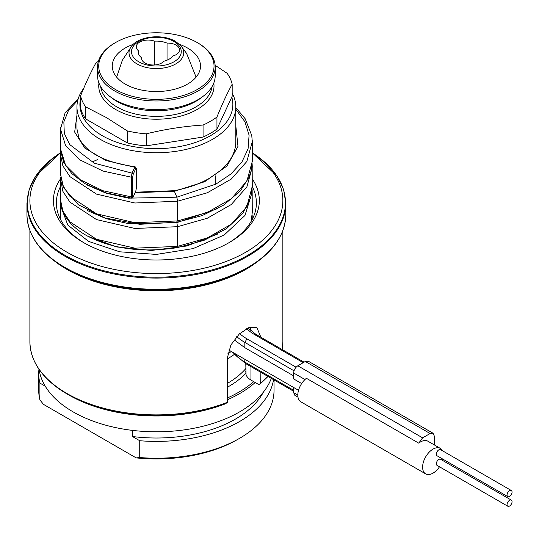 <?xml version="1.0" encoding="UTF-8"?>
<svg xmlns="http://www.w3.org/2000/svg" width="539" height="539" viewBox="0 0 539 539"><rect width="100%" height="100%" fill="white"/><g stroke="black" fill="none" stroke-linecap="round" stroke-linejoin="round"><path stroke-width="0.81" d="M235.799 141.77L235.799 106.884A79.422 45.855 180 0 1 186.77 149.249A79.422 45.855 180 0 1 100.22 139.311A79.422 45.855 180 0 1 76.956 106.884A79.422 45.855 180 0 1 83.666 88.436M232.181 93.207A79.422 45.855 180 0 1 235.799 106.884M136.286 168.815L135.848 168.363L133.207 174.279L132.769 176.704L132.769 196.398L133.207 196.85L135.848 190.934L136.286 188.509L136.286 168.815A1.179 0.68 0 0 0 136.327 168.646L135.094 166.719C105.503 162.67 86.799 153.11 78.99 138.031L76.956 129.043L76.956 106.884M231.292 351.475A97.067 56.043 180 0 1 227.876 353.746M84.63 243.183A100.011 57.74 180 0 1 56.366 202.954A100.011 57.74 180 0 1 60.483 186.555M252.265 186.555A100.011 57.74 180 0 1 256.389 202.954A100.011 57.74 180 0 1 228.118 243.183M234.249 354.467A100.011 57.74 180 0 1 227.613 358.765M246.027 374.349L245.784 371.31M246.087 374.72A17.652 10.187 -0 0 0 250.952 380.049L253.687 381.625A116.485 67.254 180 0 1 227.613 397.87M250.103 327.126L250.911 330.885M260.889 337.239L256.807 327.436L248.984 327.517L239.249 334.032L230.887 344.98L227.613 356.966L227.613 402.202L225.497 403.778A123.546 71.33 180 0 1 69.019 395.094L67.18 394.036A126.139 72.826 180 0 1 35.608 363.555M253.687 381.625L258.774 384.563L260.647 383.525L260.896 372.368M260.647 383.525L260.896 382.986A126.483 73.028 0 0 0 267.836 376.377M255.19 382.495A117.664 67.927 180 0 1 227.613 399.682M274.034 379.955L274.034 390.29A117.664 67.927 180 0 1 239.579 438.328A117.664 67.927 180 0 1 139.736 457.537L139.736 440.727A117.664 67.927 0 0 0 273.549 379.672M39.899 383.088L39.899 399.898A117.664 67.927 180 0 1 38.714 390.29L38.714 373.48A117.664 67.927 0 0 0 39.899 383.088L45.236 386.167M38.949 369.228A117.664 67.927 0 0 0 38.714 373.48M39.118 369.478A117.664 67.927 0 0 0 73.176 411.911A117.664 67.927 0 0 0 189.458 429.064A117.664 67.927 0 0 0 271.319 378.385M263.403 392.096A111.775 64.532 180 0 1 132.446 436.516L139.736 440.727M132.446 430.385L132.446 436.516M39.899 399.898L43.45 404.351L136.185 457.894L139.736 457.537M239.579 438.328L237.497 439.528A114.719 66.23 180 0 1 136.185 457.894M163.849 61.251A11.764 6.791 180 0 1 150.624 64.821A11.764 6.791 180 0 1 141.568 58.205A11.764 6.791 180 0 1 141.589 57.808A18.238 10.531 180 0 1 138.139 51.643A18.238 10.531 180 0 1 138.233 50.578A11.764 6.791 180 0 1 136.293 46.846A11.764 6.791 180 0 1 142.478 40.863A11.764 6.791 180 0 1 154.531 41.173A18.238 10.531 180 0 1 167.043 43.107A11.764 6.791 180 0 1 179.507 49.891A11.764 6.791 180 0 1 173.012 55.962A18.238 10.531 180 0 1 163.849 61.251M141.589 58.61L141.589 57.808M179.588 44.393A44.124 25.474 180 0 1 187.579 48.045A44.124 25.474 180 0 1 200.501 66.054A44.124 25.474 180 0 1 173.262 89.589A44.124 25.474 180 0 1 125.176 84.071A44.124 25.474 180 0 1 112.253 66.054A44.124 25.474 180 0 1 133.16 44.393M115.609 89.595A57.653 33.283 180 0 1 115.609 42.52A57.653 33.283 180 0 1 197.146 42.52L197.146 42.52A57.653 33.283 180 0 1 197.139 89.595A57.653 33.283 180 0 1 115.609 89.595M197.672 42.824A58.832 33.964 180 0 1 197.975 42.999L197.146 42.52L197.975 43.005M197.975 42.999L197.975 42.999A58.832 33.964 180 0 1 215.209 67.018A58.832 33.964 180 0 1 178.887 98.394A58.832 33.964 180 0 1 114.78 91.037A58.832 33.964 180 0 1 97.546 67.018A58.832 33.964 180 0 1 114.773 42.999A58.832 33.964 180 0 1 115.252 42.729M215.209 67.018L215.209 75.662A58.832 33.964 0 0 1 178.887 107.045A58.832 33.964 0 0 1 114.78 99.681A58.832 33.964 180 0 1 97.546 75.662L97.546 67.018M215.135 65.307L227.094 73.264A76.477 44.158 0 0 1 232.181 84.219C227.101 93.449 222.028 104.384 216.954 117.03A76.477 44.158 0 0 1 203.062 125.048C184.116 126.274 165.177 129.205 146.237 133.84A76.477 44.158 0 0 1 127.258 130.903L106.459 117.61L85.661 106.884A76.477 44.158 180 0 1 80.574 95.929C85.647 83.282 90.727 72.347 95.801 63.124A76.477 44.158 180 0 1 98.388 61.284M80.574 95.929L80.574 107.935A76.477 44.158 180 0 0 85.661 118.897L85.661 106.884M127.258 130.903L127.258 142.909L85.661 118.897M127.258 142.909A76.477 44.158 0 0 0 146.237 145.847L146.237 133.84M203.062 125.048L203.062 137.054A76.477 44.158 0 0 0 216.954 129.037L232.181 96.225L232.181 84.219M216.954 117.03L216.954 129.037M203.062 137.054L146.237 145.847M231.777 97.094A76.477 44.158 180 0 1 191.473 143.718A76.477 44.158 180 0 1 102.295 135.707A76.477 44.158 180 0 1 80.574 98.63M154.531 64.963L154.531 41.173M167.043 60.186L167.043 43.107M138.233 52.714L138.233 50.578M65.104 267.944L66.695 268.86A126.827 73.223 0 0 0 246.06 268.86L247.65 267.944A129.084 74.523 180 0 1 65.104 267.944A129.084 74.523 180 0 1 65.098 267.944A129.084 74.523 180 0 1 32.791 236.762M252.272 152.935A126.483 73.028 180 0 1 242.395 254.091A126.483 73.028 180 0 1 66.937 252.191A126.483 73.028 180 0 1 60.53 152.901M252.265 178.914A102.956 59.438 180 0 1 229.176 242.584A102.956 59.438 180 0 1 83.579 242.584L83.579 242.584A102.956 59.438 180 0 1 60.503 178.894M293.654 387.48L293.654 392.695L294.873 395.377L297.986 397.176M434.259 444.877L434.259 435.923L433.039 433.235L308.241 361.184L305.303 361.467L297.811 365.792C295.291 367.537 293.903 369.943 293.654 373.001L293.654 378.924L301.658 383.546M236.756 336.585A58.832 33.964 0 0 0 244.841 342.413L244.841 347.702L293.654 375.878M244.841 347.702L234.135 339.806M135.094 166.719L132.008 173.14L131.321 177.19L131.321 196.883L131.678 198.157L133.146 197.159L135.781 191.244A1.179 0.93 24.1 0 0 135.848 190.934M60.563 152.443L60.483 154.491L62.881 165.891L69.955 176.671L96.501 194.114L134.885 203.008L177.52 201.236L177.52 220.929L207.266 212.487L231.285 198.763L246.869 181.144L252.272 161.444M60.53 127.426L60.483 148.737L65.556 165.177L80.223 179.736L102.949 190.739L131.321 196.883A1.179 0.68 180 0 0 132.769 196.398M87.54 185.173L106.23 193.231L128.39 198.15L176.866 197.18L177.52 201.236L207.266 192.794L231.285 179.069L246.869 161.451L252.272 141.77L252.232 140.106M60.483 129.043L65.556 145.483L80.223 160.043L102.949 171.045L131.321 177.19A1.179 0.68 180 0 0 132.769 176.704M433.039 433.235L430.102 433.524L422.61 437.843L418.736 443.146L306.415 378.297A14.708 8.489 120 0 0 297.811 395.094A14.708 8.489 120 0 0 300.863 401.824L425.655 473.875A14.708 8.489 120 0 0 439.487 466.794M442.519 450.786A14.708 8.489 120 0 0 440.363 448.408A14.708 8.489 120 0 0 429.031 452.342A14.708 8.489 120 0 0 422.61 467.145A14.708 8.489 120 0 0 425.655 473.875M440.363 448.408L427.885 441.198A14.708 8.489 120 0 0 418.736 443.146M442.553 460.414A14.708 8.489 120 0 0 442.896 459.154M511.316 500.111L440.599 459.289A3.53 2.035 120 0 0 437.877 460.232A3.53 2.035 120 0 0 436.341 463.783A3.53 2.035 120 0 0 437.068 465.4L507.792 506.229A3.53 2.035 120 0 0 510.507 505.286A3.53 2.035 120 0 0 512.05 501.728A3.53 2.035 120 0 0 511.316 500.111A3.53 2.035 120 0 0 508.6 501.061A3.53 2.035 120 0 0 507.058 504.612A3.53 2.035 120 0 0 507.792 506.229M511.316 490.51L440.599 449.681A3.53 2.035 120 0 0 437.877 450.624A3.53 2.035 120 0 0 436.341 454.175A3.53 2.035 120 0 0 437.068 455.792L507.792 496.621A3.53 2.035 120 0 0 510.507 495.678A3.53 2.035 120 0 0 512.05 492.12A3.53 2.035 120 0 0 511.316 490.51A3.53 2.035 120 0 0 508.6 491.453A3.53 2.035 120 0 0 507.058 495.004A3.53 2.035 120 0 0 507.792 496.621M252.245 219.393L252.158 215.283M227.613 383.263A100.011 57.74 0 0 0 245.784 368.615M250.952 366.628L250.952 380.049M227.613 387.103A102.363 59.101 0 0 0 245.885 373.338M282.166 349.521A126.483 73.028 0 0 0 282.86 341.861L282.86 230.551M53.819 260.505A126.483 73.028 0 0 0 66.937 269.399A126.483 73.028 0 0 0 258.936 260.505M227.364 402.741A126.139 72.826 180 0 1 67.18 394.036C42.891 379.631 30.46 362.242 29.894 341.861A126.483 73.028 0 0 0 66.937 393.497A126.483 73.028 0 0 0 227.613 402.202M138.786 61.803A24.875 14.358 0 0 0 173.962 61.803A24.875 14.358 0 0 0 173.962 41.49A24.875 14.358 0 0 0 138.786 41.49A24.875 14.358 0 0 0 138.786 61.803M137.034 63.932A27.354 15.793 0 0 0 172.386 65.569A27.354 15.793 0 0 0 180.834 45.687L175.438 41.348C163.068 33.795 139.844 35.884 131.92 45.687A27.354 15.793 0 0 0 137.034 63.932M110.428 96.872A55.888 32.266 180 0 0 116.855 101.319A55.888 32.266 0 0 0 202.327 96.872M212.103 86.55A55.888 32.266 0 0 1 175.781 114.356A55.888 32.266 0 0 1 116.855 106.911A55.888 32.266 180 0 1 100.652 86.55M98.96 83.067A57.633 33.277 180 0 0 115.622 109.478A57.633 33.277 0 0 0 180.72 116.107A57.633 33.277 0 0 0 213.794 83.067M279.963 236.762A129.084 74.523 180 0 1 247.65 267.944C272.505 253.202 285.225 235.415 285.805 214.569A129.427 74.726 180 0 1 205.905 283.602A129.427 74.726 180 0 1 64.855 267.405A129.427 74.726 180 0 1 26.95 214.569C27.529 235.415 40.243 253.202 65.098 267.944L66.695 268.86M26.95 203.351A129.427 74.726 0 0 0 64.855 256.193A129.427 74.726 0 0 0 205.905 272.39A129.427 74.726 0 0 0 285.805 203.351L283.602 189.512L277.093 176.179L252.272 152.786A129.084 74.523 0 0 1 245.252 256.726A129.084 74.523 0 0 1 65.104 255.371A129.084 74.523 0 0 1 60.536 152.753L35.675 176.159L29.153 189.506L26.95 203.351L26.95 214.569M239.66 333.648A55.888 32.266 0 0 0 246.923 338.815L244.841 342.413L294.024 370.812M244.841 359.297L244.841 362.107L293.654 390.29M233.252 352.6A58.832 33.964 0 0 0 244.841 362.107L245.454 363.454L232.383 352.102M246.707 328.554A45.296 26.155 0 0 0 254.408 334.49L303.221 362.673M304.084 362.174L255.877 334.348L254.408 334.49M246.923 338.815L296.1 367.207M251.167 221.367L252.272 212.366M97.546 159.625L91.913 162.044M60.509 178.78L62.888 191.372L69.969 202.152L96.521 219.582L134.898 228.469L177.52 226.697L207.259 218.255L231.278 204.53L246.869 186.918L252.272 167.238L252.158 164.355L252.265 186.932L250.864 197.321L242.705 213.478L226.548 228.617L204.032 240.333L177.257 247.65C142.235 252.966 112.065 248.971 86.739 235.658C78.856 231.238 72.63 226.104 68.062 220.249C63.07 213.781 60.543 206.915 60.483 199.673L62.888 211.066L69.969 221.846L96.521 239.276L134.898 248.162L177.52 246.39L176.866 247.138M87.52 210.621L106.21 218.679L128.376 223.604L176.866 222.634L177.52 226.697L177.52 246.39L207.259 237.948L231.278 224.224L246.869 206.612L252.265 186.278M60.516 204.032L60.483 205.433L67.793 225.032L88.591 241.398L119.712 251.801L156.411 254.415L193.103 248.6L224.204 235.004L244.982 215.445L252.259 191.891M87.668 236.17L116.525 246.929L151.324 250.46L186.878 245.993L217.877 233.96M176.731 222.277L176.866 222.634L217.904 208.492M135.121 192.733L174.535 191.217L204.658 181.717L227.007 166.019L237.975 146.372L235.799 125.688M135.356 192.207L174.144 190.705L176.866 197.18L215.971 184.095L231.049 173.915L241.95 161.949L248.075 148.811L249.085 135.181L244.915 121.774L235.799 109.276M76.956 115.13L74.658 132.055L84.812 148.084L105.88 160.514L134.642 167.225A1.179 0.93 -155.9 0 1 135.848 168.363M136.286 188.509A1.179 0.68 0 0 0 136.327 188.34L136.327 168.646A1.179 0.68 0 0 0 136.266 168.438M135.781 191.244L136.327 188.34A1.179 0.68 0 0 0 136.286 188.172M60.489 173.625L62.881 185.584L69.955 196.371L96.501 213.808L134.885 222.701L177.52 220.929L176.866 221.677M77.791 100.267L68.433 110.603L63.851 121.881L64.303 133.436L69.753 144.6L94.217 163.142L132.008 173.14A1.179 0.93 -155.9 0 1 133.207 174.279M293.654 373.001L304.986 379.537M293.654 392.695L297.811 395.094M297.811 365.792L422.61 437.843M305.303 361.467L430.102 433.524M252.265 219.36L252.158 215.25M246.04 374.538L245.784 363.643M282.86 341.861L282.173 349.528M268.011 376.478L260.714 383.472M116.653 77.144L122.346 60.267L131.92 45.687M196.102 77.144L186.635 53.489L180.834 45.687M115.609 42.52L114.773 43.005M29.894 341.861L29.894 230.551M285.805 214.569L285.805 203.351M228.772 350.02L298.532 390.297M293.654 391.28L245.454 363.454M255.877 334.348L247.953 327.948M60.483 219.36L60.624 202.549M251.255 221.219L252.265 212.366L252.158 189.775M60.483 199.673L60.631 177.061M174.144 190.705C187.37 188.273 199.066 184.176 209.226 178.416L220.687 170.391C230.712 161.552 235.745 152.005 235.792 141.75M252.198 163.795L251.059 171.112L248.964 177.338L240.394 190.88L223.577 205.137L202.172 215.573L177.257 222.189L139.796 224.305L104.869 217.978L78.33 204.746L63.663 187.727L60.489 174.185L60.631 151.621M60.55 150.617L63.811 162.562L71.754 173.545L84.643 183.516L106.028 192.881L131.678 198.157M252.272 161.464L252.272 141.77M252.265 141.75L251.774 135.592L245.218 118.816L235.799 107.544M78.29 98.529L65.131 112.772L60.489 129.03M183.489 246.781L186.326 245.784M215.209 175.788L215.209 184.506"/></g></svg>
